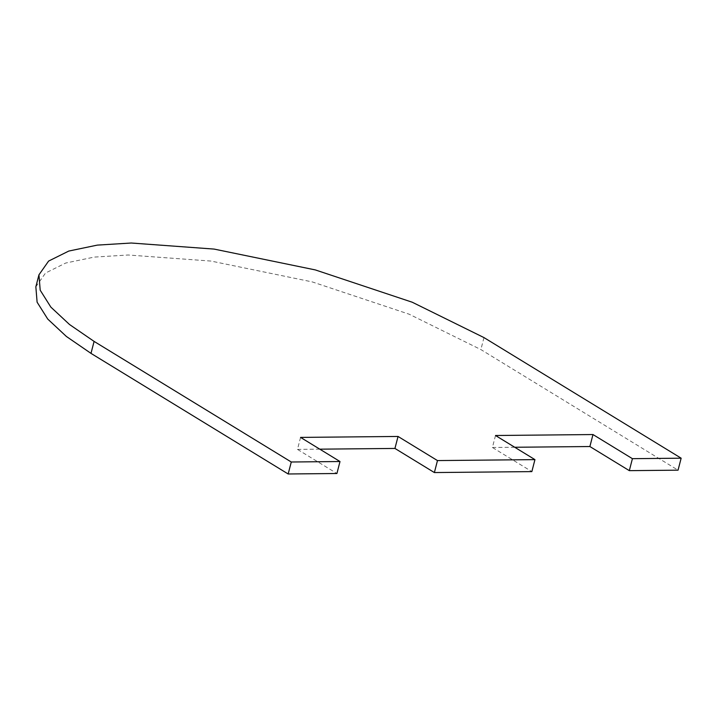 <?xml version="1.0" encoding="UTF-8"?>
<svg xmlns="http://www.w3.org/2000/svg" width="717" height="717" viewBox="0 0 717 717"><rect width="100%" height="100%" fill="white"/><g stroke="black" fill="none" stroke-linecap="round" stroke-linejoin="round"><path stroke-width="0.54" stroke-dasharray="3.58 2.69" d="M300.566 437.406L297.474 449.389L336.909 473.507M319.8 449.165L297.474 449.389M495.51 435.506L492.409 447.48L531.844 471.607M514.743 447.265L492.409 447.48M35.85 286.8L45.512 273.043L65.686 263.04L94.196 257.098L128.191 255.001L211.022 261.069L312.236 281.906L409.12 314.189L480.874 349.573L678.049 470.173M483.975 337.59L480.874 349.573"/><path stroke-width="1.08" d="M434.377 472.557L531.844 471.607L534.945 459.624L495.51 435.506L592.977 434.547L632.412 458.674L681.15 458.19L483.975 337.59L412.221 302.215L315.337 269.924L214.123 249.086L131.292 243.018L97.297 245.115L68.787 251.058L48.613 261.069L38.951 274.817L40.197 290.197L50.853 307.109L69.495 324.487L94.088 341.4L291.272 461.999L288.171 473.982L336.909 473.507L340.001 461.524L300.566 437.406L398.043 436.456L437.478 460.574L434.377 472.557L394.942 448.439L319.8 449.165M398.043 436.456L394.942 448.439M592.977 434.547L589.885 446.53L514.743 447.265M632.412 458.674L629.32 470.648L589.885 446.53M288.171 473.982L90.996 353.382L66.394 336.47L47.761 319.083L37.105 302.18L35.85 286.8L38.951 274.817M681.15 458.19L678.049 470.173L629.32 470.648M291.272 461.999L340.001 461.524M437.478 460.574L534.945 459.624M94.088 341.4L90.996 353.382"/></g></svg>
